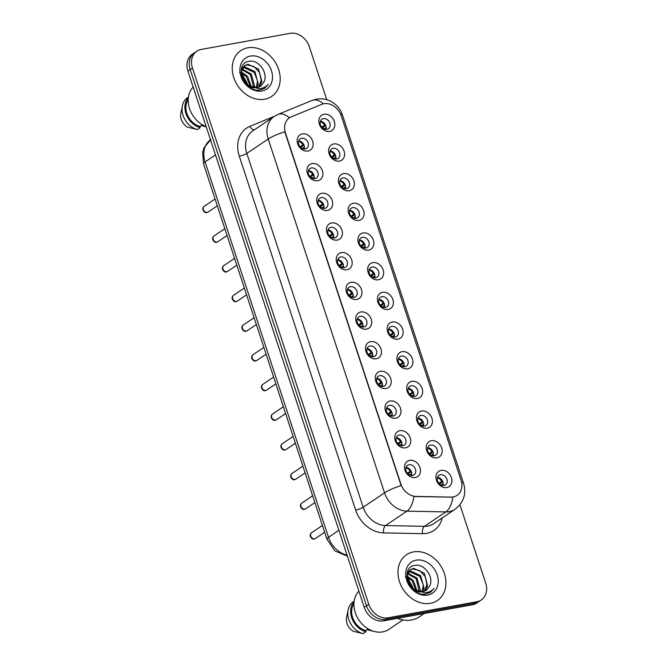 <?xml version="1.0" encoding="UTF-8"?>
<svg xmlns="http://www.w3.org/2000/svg" width="667" height="667" viewBox="0 0 667 667"><rect width="100%" height="100%" fill="white"/><g stroke="black" fill="none" stroke-linecap="round" stroke-linejoin="round"><path stroke-width="1" d="M317.742 180.724A9.205 7.379 -124 0 1 307.445 173.503A9.205 7.379 -124 0 1 312.106 163.582A9.205 7.379 -124 0 1 322.411 170.802A9.205 7.379 -124 0 1 317.742 180.724M311.456 167.951A5.753 4.611 56 0 0 309.997 168.534A5.753 4.611 56 0 0 308.904 175.037A5.753 4.611 56 0 0 314.974 178.664A5.753 4.611 56 0 0 316.425 178.072A5.753 4.611 56 0 0 317.525 171.569A5.753 4.611 56 0 0 311.456 167.951M327.497 210.397A9.205 7.379 -124 0 1 317.2 203.185A9.205 7.379 -124 0 1 321.861 193.255A9.205 7.379 -124 0 1 332.166 200.475A9.205 7.379 -124 0 1 327.497 210.397M321.211 197.624A5.753 4.611 56 0 0 319.76 198.207A5.753 4.611 56 0 0 318.659 204.719A5.753 4.611 56 0 0 324.729 208.337A5.753 4.611 56 0 0 326.188 207.754A5.753 4.611 56 0 0 327.289 201.242A5.753 4.611 56 0 0 321.211 197.624M337.26 240.078A9.205 7.379 -124 0 1 326.955 232.858A9.205 7.379 -124 0 1 331.624 222.936A9.205 7.379 -124 0 1 341.921 230.157A9.205 7.379 -124 0 1 337.26 240.078M330.965 227.305A5.753 4.611 56 0 0 329.515 227.889A5.753 4.611 56 0 0 328.414 234.4A5.753 4.611 56 0 0 334.492 238.019A5.753 4.611 56 0 0 335.943 237.435A5.753 4.611 56 0 0 337.043 230.924A5.753 4.611 56 0 0 330.965 227.305M347.015 269.76A9.205 7.379 -124 0 1 336.718 262.54A9.205 7.379 -124 0 1 341.379 252.61A9.205 7.379 -124 0 1 351.684 259.83A9.205 7.379 -124 0 1 347.015 269.76M340.729 256.978A5.753 4.611 56 0 0 339.27 257.562A5.753 4.611 56 0 0 338.177 264.074A5.753 4.611 56 0 0 344.247 267.692A5.753 4.611 56 0 0 345.698 267.108A5.753 4.611 56 0 0 346.798 260.597A5.753 4.611 56 0 0 340.729 256.978M356.77 299.433A9.205 7.379 -124 0 1 346.473 292.213A9.205 7.379 -124 0 1 351.134 282.291A9.205 7.379 -124 0 1 361.439 289.511A9.205 7.379 -124 0 1 356.77 299.433M350.483 286.66A5.753 4.611 56 0 0 349.033 287.244A5.753 4.611 56 0 0 347.932 293.755A5.753 4.611 56 0 0 354.002 297.374A5.753 4.611 56 0 0 355.461 296.79A5.753 4.611 56 0 0 356.553 290.278A5.753 4.611 56 0 0 350.483 286.66M366.533 329.114A9.205 7.379 -124 0 1 356.228 321.894A9.205 7.379 -124 0 1 360.897 311.973A9.205 7.379 -124 0 1 371.194 319.185A9.205 7.379 -124 0 1 366.533 329.114M360.238 316.333A5.753 4.611 56 0 0 358.788 316.925A5.753 4.611 56 0 0 357.687 323.428A5.753 4.611 56 0 0 363.765 327.047A5.753 4.611 56 0 0 365.216 326.463A5.753 4.611 56 0 0 366.316 319.96A5.753 4.611 56 0 0 360.238 316.333M376.288 358.788A9.205 7.379 -124 0 1 365.991 351.567A9.205 7.379 -124 0 1 370.652 341.646A9.205 7.379 -124 0 1 380.949 348.866A9.205 7.379 -124 0 1 376.288 358.788M370.002 346.015A5.753 4.611 56 0 0 368.543 346.598A5.753 4.611 56 0 0 367.45 353.11A5.753 4.611 56 0 0 373.52 356.728A5.753 4.611 56 0 0 374.971 356.145A5.753 4.611 56 0 0 376.071 349.633A5.753 4.611 56 0 0 370.002 346.015M386.043 388.469A9.205 7.379 -124 0 1 375.746 381.249A9.205 7.379 -124 0 1 380.407 371.327A9.205 7.379 -124 0 1 390.712 378.539A9.205 7.379 -124 0 1 386.043 388.469M379.756 375.688A5.753 4.611 56 0 0 378.306 376.28A5.753 4.611 56 0 0 377.205 382.783A5.753 4.611 56 0 0 383.275 386.401A5.753 4.611 56 0 0 384.734 385.818A5.753 4.611 56 0 0 385.826 379.315A5.753 4.611 56 0 0 379.756 375.688M395.806 418.142A9.205 7.379 -124 0 1 385.501 410.93A9.205 7.379 -124 0 1 390.17 401A9.205 7.379 -124 0 1 400.467 408.221A9.205 7.379 -124 0 1 395.806 418.142M389.511 405.369A5.753 4.611 56 0 0 388.061 405.953A5.753 4.611 56 0 0 386.96 412.464A5.753 4.611 56 0 0 393.038 416.083A5.753 4.611 56 0 0 394.489 415.499A5.753 4.611 56 0 0 395.589 408.988A5.753 4.611 56 0 0 389.511 405.369M405.561 447.824A9.205 7.379 -124 0 1 395.264 440.604A9.205 7.379 -124 0 1 399.925 430.682A9.205 7.379 -124 0 1 410.222 437.894A9.205 7.379 -124 0 1 405.561 447.824M399.275 435.042A5.753 4.611 56 0 0 397.815 435.634A5.753 4.611 56 0 0 396.715 442.138A5.753 4.611 56 0 0 402.793 445.764A5.753 4.611 56 0 0 404.244 445.172A5.753 4.611 56 0 0 405.344 438.669A5.753 4.611 56 0 0 399.275 435.042M415.316 477.497A9.205 7.379 -124 0 1 405.019 470.285A9.205 7.379 -124 0 1 409.68 460.355A9.205 7.379 -124 0 1 419.985 467.575A9.205 7.379 -124 0 1 415.316 477.497M409.029 464.724A5.753 4.611 56 0 0 407.579 465.308A5.753 4.611 56 0 0 406.478 471.819A5.753 4.611 56 0 0 412.548 475.438A5.753 4.611 56 0 0 414.007 474.854A5.753 4.611 56 0 0 415.099 468.342A5.753 4.611 56 0 0 409.029 464.724M307.987 151.042A9.205 7.379 -124 0 1 297.682 143.83A9.205 7.379 -124 0 1 302.351 133.9A9.205 7.379 -124 0 1 312.648 141.121A9.205 7.379 -124 0 1 307.987 151.042M301.692 138.269A5.753 4.611 56 0 0 300.242 138.853A5.753 4.611 56 0 0 299.141 145.364A5.753 4.611 56 0 0 305.219 148.983A5.753 4.611 56 0 0 306.67 148.399A5.753 4.611 56 0 0 307.77 141.888A5.753 4.611 56 0 0 301.692 138.269M339.428 161.081A9.205 7.379 -124 0 1 329.123 153.86A9.205 7.379 -124 0 1 333.792 143.939A9.205 7.379 -124 0 1 344.089 151.151A9.205 7.379 -124 0 1 339.428 161.081M333.133 148.299A5.753 4.611 56 0 0 331.682 148.891A5.753 4.611 56 0 0 330.582 155.394A5.753 4.611 56 0 0 336.66 159.021A5.753 4.611 56 0 0 338.111 158.429A5.753 4.611 56 0 0 339.211 151.926A5.753 4.611 56 0 0 333.133 148.299M349.183 190.754A9.205 7.379 -124 0 1 338.886 183.542A9.205 7.379 -124 0 1 343.547 173.612A9.205 7.379 -124 0 1 353.852 180.832A9.205 7.379 -124 0 1 349.183 190.754M342.896 177.981A5.753 4.611 56 0 0 341.437 178.564A5.753 4.611 56 0 0 340.345 185.076A5.753 4.611 56 0 0 346.415 188.694A5.753 4.611 56 0 0 347.874 188.111A5.753 4.611 56 0 0 348.966 181.599A5.753 4.611 56 0 0 342.896 177.981M358.938 220.435A9.205 7.379 -124 0 1 348.641 213.215A9.205 7.379 -124 0 1 353.302 203.293A9.205 7.379 -124 0 1 363.607 210.505A9.205 7.379 -124 0 1 358.938 220.435M352.651 207.662A5.753 4.611 56 0 0 351.201 208.246A5.753 4.611 56 0 0 350.1 214.749A5.753 4.611 56 0 0 356.178 218.376A5.753 4.611 56 0 0 357.629 217.784A5.753 4.611 56 0 0 358.729 211.281A5.753 4.611 56 0 0 352.651 207.662M368.701 250.108A9.205 7.379 -124 0 1 358.396 242.896A9.205 7.379 -124 0 1 363.065 232.966A9.205 7.379 -124 0 1 373.362 240.187A9.205 7.379 -124 0 1 368.701 250.108M362.406 237.335A5.753 4.611 56 0 0 360.955 237.919A5.753 4.611 56 0 0 359.855 244.43A5.753 4.611 56 0 0 365.933 248.049A5.753 4.611 56 0 0 367.384 247.465A5.753 4.611 56 0 0 368.484 240.954A5.753 4.611 56 0 0 362.406 237.335M378.456 279.79A9.205 7.379 -124 0 1 368.159 272.57A9.205 7.379 -124 0 1 372.82 262.648A9.205 7.379 -124 0 1 383.125 269.868A9.205 7.379 -124 0 1 378.456 279.79M372.169 267.017A5.753 4.611 56 0 0 370.71 267.6A5.753 4.611 56 0 0 369.618 274.104A5.753 4.611 56 0 0 375.688 277.73A5.753 4.611 56 0 0 377.138 277.138A5.753 4.611 56 0 0 378.239 270.635A5.753 4.611 56 0 0 372.169 267.017M388.211 309.463A9.205 7.379 -124 0 1 377.914 302.251A9.205 7.379 -124 0 1 382.575 292.321A9.205 7.379 -124 0 1 392.88 299.541A9.205 7.379 -124 0 1 388.211 309.463M381.924 296.69A5.753 4.611 56 0 0 380.473 297.274A5.753 4.611 56 0 0 379.373 303.785A5.753 4.611 56 0 0 385.443 307.404A5.753 4.611 56 0 0 386.902 306.82A5.753 4.611 56 0 0 387.994 300.308A5.753 4.611 56 0 0 381.924 296.69M397.974 339.144A9.205 7.379 -124 0 1 387.669 331.924A9.205 7.379 -124 0 1 392.338 322.003A9.205 7.379 -124 0 1 402.635 329.223A9.205 7.379 -124 0 1 397.974 339.144M391.679 326.371A5.753 4.611 56 0 0 390.228 326.955A5.753 4.611 56 0 0 389.128 333.467A5.753 4.611 56 0 0 395.206 337.085A5.753 4.611 56 0 0 396.657 336.502A5.753 4.611 56 0 0 397.757 329.99A5.753 4.611 56 0 0 391.679 326.371M407.729 368.826A9.205 7.379 -124 0 1 397.432 361.606A9.205 7.379 -124 0 1 402.093 351.676A9.205 7.379 -124 0 1 412.389 358.896A9.205 7.379 -124 0 1 407.729 368.826M401.442 356.045A5.753 4.611 56 0 0 399.983 356.628A5.753 4.611 56 0 0 398.891 363.14A5.753 4.611 56 0 0 404.961 366.758A5.753 4.611 56 0 0 406.411 366.175A5.753 4.611 56 0 0 407.512 359.663A5.753 4.611 56 0 0 401.442 356.045M417.484 398.499A9.205 7.379 -124 0 1 407.187 391.279A9.205 7.379 -124 0 1 411.847 381.357A9.205 7.379 -124 0 1 422.153 388.578A9.205 7.379 -124 0 1 417.484 398.499M411.197 385.726A5.753 4.611 56 0 0 409.746 386.31A5.753 4.611 56 0 0 408.646 392.821A5.753 4.611 56 0 0 414.716 396.44A5.753 4.611 56 0 0 416.175 395.856A5.753 4.611 56 0 0 417.267 389.345A5.753 4.611 56 0 0 411.197 385.726M427.247 428.181A9.205 7.379 -124 0 1 416.942 420.96A9.205 7.379 -124 0 1 421.611 411.039A9.205 7.379 -124 0 1 431.908 418.251A9.205 7.379 -124 0 1 427.247 428.181M420.952 415.399A5.753 4.611 56 0 0 419.501 415.991A5.753 4.611 56 0 0 418.401 422.494A5.753 4.611 56 0 0 424.479 426.113A5.753 4.611 56 0 0 425.93 425.529A5.753 4.611 56 0 0 427.03 419.026A5.753 4.611 56 0 0 420.952 415.399M437.002 457.854A9.205 7.379 -124 0 1 426.705 450.634A9.205 7.379 -124 0 1 431.366 440.712A9.205 7.379 -124 0 1 441.662 447.932A9.205 7.379 -124 0 1 437.002 457.854M430.715 445.081A5.753 4.611 56 0 0 429.256 445.664A5.753 4.611 56 0 0 428.164 452.176A5.753 4.611 56 0 0 434.234 455.794A5.753 4.611 56 0 0 435.684 455.211A5.753 4.611 56 0 0 436.785 448.699A5.753 4.611 56 0 0 430.715 445.081M446.757 487.535A9.205 7.379 -124 0 1 436.46 480.315A9.205 7.379 -124 0 1 441.12 470.393A9.205 7.379 -124 0 1 451.426 477.605A9.205 7.379 -124 0 1 446.757 487.535M440.47 474.754A5.753 4.611 56 0 0 439.019 475.346A5.753 4.611 56 0 0 437.919 481.849A5.753 4.611 56 0 0 443.989 485.468A5.753 4.611 56 0 0 445.448 484.884A5.753 4.611 56 0 0 446.54 478.381A5.753 4.611 56 0 0 440.47 474.754M329.673 131.399A9.205 7.379 -124 0 1 319.368 124.187A9.205 7.379 -124 0 1 324.037 114.257A9.205 7.379 -124 0 1 334.334 121.477A9.205 7.379 -124 0 1 329.673 131.399M323.378 118.626A5.753 4.611 56 0 0 321.928 119.21A5.753 4.611 56 0 0 320.827 125.721A5.753 4.611 56 0 0 326.905 129.34A5.753 4.611 56 0 0 328.356 128.756A5.753 4.611 56 0 0 329.456 122.244A5.753 4.611 56 0 0 323.378 118.626M321.769 104.344A15.533 12.456 -124 0 1 323.887 103.727A15.533 12.456 -124 0 1 341.271 115.908L461.039 480.182A15.533 12.456 -124 0 1 457.095 495.348A15.533 12.456 -124 0 1 450.9 497.107L415.991 496.415A15.533 12.456 -124 0 1 400.875 484.059L285.459 133.008A15.533 12.456 -124 0 1 289.403 117.842A15.533 12.456 -124 0 1 291.212 116.875L321.769 104.344M320.402 121.261A5.753 4.611 -124 0 1 325.888 129.398M437.494 477.389A5.753 4.611 -124 0 1 442.98 485.526M427.73 447.707A5.753 4.611 -124 0 1 433.216 455.853M417.976 418.034A5.753 4.611 -124 0 1 423.462 426.171M408.221 388.352A5.753 4.611 -124 0 1 413.707 396.498M398.457 358.679A5.753 4.611 -124 0 1 403.944 366.817M388.703 328.998A5.753 4.611 -124 0 1 394.189 337.143M378.948 299.325A5.753 4.611 -124 0 1 384.434 307.462M369.193 269.643A5.753 4.611 -124 0 1 374.671 277.789M359.43 239.97A5.753 4.611 -124 0 1 364.916 248.107M349.675 210.288A5.753 4.611 -124 0 1 355.161 218.434M339.92 180.615A5.753 4.611 -124 0 1 345.398 188.753M330.157 150.934A5.753 4.611 -124 0 1 335.643 159.079M298.716 140.904A5.753 4.611 -124 0 1 304.202 149.041M406.053 467.359A5.753 4.611 -124 0 1 411.539 475.496M396.29 437.677A5.753 4.611 -124 0 1 401.776 445.823M386.535 407.996A5.753 4.611 -124 0 1 392.021 416.141M376.78 378.322A5.753 4.611 -124 0 1 382.266 386.46M367.017 348.641A5.753 4.611 -124 0 1 372.503 356.787M357.262 318.968A5.753 4.611 -124 0 1 362.748 327.105M347.507 289.286A5.753 4.611 -124 0 1 352.993 297.432M337.752 259.613A5.753 4.611 -124 0 1 343.23 267.75M327.989 229.932A5.753 4.611 -124 0 1 333.475 238.077M318.234 200.258A5.753 4.611 -124 0 1 323.72 208.396M308.479 170.577A5.753 4.611 -124 0 1 313.957 178.723M247.757 47.816A27.614 22.144 56 0 0 240.787 50.625A27.614 22.144 56 0 0 235.509 81.866A27.614 22.144 56 0 0 264.666 99.241A27.614 22.144 56 0 0 271.644 96.432A27.614 22.144 56 0 0 276.913 65.191A27.614 22.144 56 0 0 247.757 47.816A27.614 22.144 56 0 0 240.787 50.625A27.614 22.144 56 0 0 235.509 81.866A27.614 22.144 56 0 0 264.666 99.241A27.614 22.144 56 0 0 271.644 96.432A27.614 22.144 56 0 0 276.913 65.191A27.614 22.144 56 0 0 247.757 47.816M413.498 551.909A27.614 22.144 56 0 0 406.52 554.719A27.614 22.144 56 0 0 401.251 585.959A27.614 22.144 56 0 0 430.407 603.335A27.614 22.144 56 0 0 437.377 600.525A27.614 22.144 56 0 0 442.655 569.284A27.614 22.144 56 0 0 413.498 551.909A27.614 22.144 56 0 0 406.52 554.719A27.614 22.144 56 0 0 401.251 585.959A27.614 22.144 56 0 0 430.407 603.335A27.614 22.144 56 0 0 437.377 600.525A27.614 22.144 56 0 0 442.655 569.284A27.614 22.144 56 0 0 413.498 551.909M326.755 99.716L309.388 46.882A17.259 13.84 56 0 0 290.07 33.35L201.217 49.425A17.259 13.84 56 0 0 196.857 51.184L192.296 54.252A17.259 13.84 56 0 0 187.911 71.111L364.215 607.345A17.259 13.84 56 0 0 383.525 620.877L472.378 604.802L474.662 603.26A17.259 13.84 56 0 0 479.023 601.509A17.259 13.84 56 0 1 474.662 603.26L385.809 619.335L474.662 603.26L476.947 601.726A17.259 13.84 56 0 0 481.307 599.966A17.259 13.84 56 0 0 485.693 583.116L459.93 504.769M364.215 607.345L366.5 605.803A17.259 13.84 56 0 0 385.809 619.335A17.259 13.84 56 0 1 366.5 605.803L190.195 69.568L366.5 605.803L368.776 604.269A17.259 13.84 56 0 0 388.094 617.8L476.947 601.726M194.581 52.718A17.259 13.84 56 0 0 190.195 69.568A17.259 13.84 56 0 1 194.581 52.718M442.246 517.909A28.764 23.062 -124 0 1 426.713 533.342A28.764 23.062 -124 0 1 422.519 533.667L383.625 532.9A28.764 23.062 -124 0 1 355.628 510.013A5.753 1.142 -18.2 0 0 363.156 507.253L384.542 492.838A20.135 3.994 161.8 0 1 401.134 485.609L284.801 131.791A20.135 3.994 -18.2 0 0 268.209 139.019A23.012 18.451 -124 0 1 274.062 116.542L252.668 130.957A23.012 18.451 56 0 0 246.823 153.427L363.156 507.253A23.012 18.451 56 0 0 385.551 525.554L424.445 526.321A23.012 18.451 56 0 0 427.805 526.063A23.012 18.451 56 0 0 433.617 523.72L455.002 509.313A23.012 18.451 -124 0 1 449.191 511.656A23.012 18.451 -124 0 1 445.839 511.914L406.937 511.147A23.012 18.451 -124 0 1 384.542 492.838L268.209 139.019L246.823 153.427A5.753 1.142 -18.2 0 1 239.295 156.195A28.764 23.062 -124 0 1 249.942 126.321L274.537 116.233M422.519 533.667A5.753 2.993 -88.9 0 1 424.445 526.321L445.839 511.914A20.135 10.489 91.1 0 0 452.801 497.165L413.89 496.515A20.135 10.489 91.1 0 1 406.937 511.147L385.551 525.554A5.753 2.993 -88.9 0 0 383.625 532.9M196.857 51.184A17.259 13.84 56 0 0 192.471 68.034L368.776 604.269M472.378 604.802A17.259 13.84 56 0 0 476.738 603.043L481.307 599.966M321.727 127.114L324.579 125.196A6.328 5.078 56 0 0 320.285 121.669M324.579 125.196L325.438 124.879M322.411 127.831L325.738 125.588M325.463 129.356A6.328 5.078 56 0 0 325.454 127.872L323.954 128.881M326.146 127.622L325.454 127.872M304.46 147.265L302.276 148.524M303.777 148.999A6.328 5.078 56 0 0 303.777 147.515M300.725 147.474L304.052 145.231M300.042 146.757L302.893 144.839A6.328 5.078 56 0 0 298.599 141.312M302.893 144.839L303.752 144.531M331.482 156.795L334.334 154.869A6.328 5.078 56 0 0 330.04 151.342M334.334 154.869L335.193 154.561M332.166 157.504L335.501 155.261M335.218 159.029A6.328 5.078 56 0 0 335.218 157.554L333.717 158.563M335.901 157.304L335.218 157.554M341.246 186.468L344.089 184.551A6.328 5.078 56 0 0 339.795 181.024M344.089 184.551L344.947 184.234M341.921 187.185L345.256 184.942M344.981 188.711A6.328 5.078 56 0 0 344.972 187.227L343.472 188.236M345.656 186.977L344.972 187.227M351 216.15L353.852 214.224A6.328 5.078 56 0 0 349.558 210.697M353.852 214.224L354.711 213.915M351.676 216.858L355.011 214.616M354.736 218.384A6.328 5.078 56 0 0 354.727 216.908L353.227 217.917M355.419 216.658L354.727 216.908M360.755 245.823L363.607 243.905A6.328 5.078 56 0 0 359.313 240.378M363.607 243.905L364.465 243.588M361.439 246.54L364.766 244.297M364.49 248.066A6.328 5.078 56 0 0 364.49 246.582L362.99 247.59M365.174 246.331L364.49 246.582M314.215 176.947L312.031 178.206M313.54 178.673A6.328 5.078 56 0 0 313.532 177.197M310.48 177.155L313.815 174.904M309.805 176.438L312.648 174.521A6.328 5.078 56 0 0 308.354 170.985M312.648 174.521L313.507 174.204M323.979 206.62L321.786 207.887M323.295 208.354A6.328 5.078 56 0 0 323.287 206.87M320.235 206.828L323.57 204.586M319.56 206.111L322.411 204.194A6.328 5.078 56 0 0 318.117 200.667M322.411 204.194L323.262 203.885M333.733 236.301L331.549 237.56M333.05 238.027A6.328 5.078 56 0 0 333.05 236.552M329.998 236.51L333.325 234.259M329.315 235.793L332.166 233.875A6.328 5.078 56 0 0 327.872 230.34M332.166 233.875L333.025 233.558M241.821 67.584L242.73 67.159M243.255 66.975L244.355 66.725L254.894 71.536L258.271 84.05L256.903 87.627M241.396 69.085L244.881 65.483L241.412 71.594L245.998 83.292L249.741 86.026L257.345 87.56L260.63 86.235L263.957 81.941L260.989 85.951M244.881 65.483L247.974 64.29L258.521 69.093L261.898 81.607L259.063 87.069M254.035 88.086L248.966 86.677M244.439 65.8L247.073 64.899L253.985 66.517L259.405 72.428L261.214 80.357L258.546 87.252M241.971 76.788L244.03 78.848L246.923 84.142M241.379 71.986L247.649 76.413L251.276 86.793M239.545 72.344L246.19 76.371L250.367 86.368M242.046 69.068L251.276 73.97L254.652 86.485L254.36 87.627M241.821 69.701L250.383 74.579L253.643 87.519M243.447 67.334L254.152 72.361L257.57 80.94L256.295 87.685M263.957 81.941C268.601 73.07 258.579 59.596 249.7 61.214C233.333 62.54 243.247 92.671 259.713 90.037L264.799 88.194L268.342 84.309C265.833 87.018 262.681 88.486 258.896 88.719L249.741 86.026M250.467 56.061A18.759 15.041 56 0 0 240.962 76.288A18.759 15.041 56 0 0 261.956 90.995A18.759 15.041 56 0 0 271.461 70.769A18.759 15.041 56 0 0 250.467 56.061M188.219 99.5A17.259 13.84 56 0 0 199.85 126.463L202.368 124.771M188.453 97.023L187.002 97.999A18.409 14.766 56 0 0 182.383 105.836L180.84 113.415A11.506 9.23 56 0 0 187.527 127.139L197.382 129.556L200.233 127.639L199.85 126.463M182.383 105.836A18.409 14.766 56 0 0 197.382 129.556M188.394 97.457A18.409 14.766 56 0 0 186.343 114.666A18.409 14.766 56 0 0 200.233 127.639M193.138 87.002A24.454 19.601 56 0 0 189.57 108.629A24.454 19.601 56 0 0 206.161 126.622M206.236 126.838L201.142 125.596M268.342 84.309L264.682 88.277M241.796 76.205L243.722 78.181L247.399 84.526M241.587 75.329L244.172 77.881L248.141 85.059M397.465 618.351A31.066 24.912 56 0 0 411.497 619.993A31.066 24.912 56 0 0 419.343 616.833L424.304 613.498M358.871 591.087A24.454 19.601 56 0 0 357.871 618.409A24.454 19.601 56 0 0 382.666 631.891A24.454 19.601 56 0 0 388.844 629.406L402.901 619.935M407.554 571.669L408.462 571.252M408.996 571.069L410.088 570.819L420.635 575.621L424.012 588.144L422.636 591.721M407.137 573.178L410.614 569.576L407.153 575.679L411.739 587.385L415.483 590.12L423.078 591.654L426.363 590.328L429.698 586.026L426.722 590.045M410.614 569.576L413.715 568.376L424.254 573.186L427.63 585.701L424.804 591.154M419.768 592.179L414.699 590.77M410.18 569.893L412.806 568.984L419.726 570.61L425.137 576.521L426.947 584.45L424.287 591.346M407.704 580.882L409.771 582.941L412.665 588.236M407.112 576.08L413.39 580.507L417.017 590.887M405.278 576.43L411.931 580.457L416.108 590.462M407.779 573.161L417.008 578.064L420.385 590.578L420.102 591.721M407.554 573.795L416.125 578.673L419.385 591.604M409.188 571.427L419.893 576.446L423.312 585.034L422.036 591.779M429.698 586.026C434.334 577.155 424.312 563.69 415.433 565.308C399.074 566.625 408.979 596.765 425.446 594.13L430.532 592.288L434.084 588.394C431.566 591.112 428.422 592.579 424.637 592.813L415.483 590.12M416.208 560.155A18.759 15.041 56 0 0 406.703 580.382A18.759 15.041 56 0 0 427.689 595.089A18.759 15.041 56 0 0 437.202 574.862A18.759 15.041 56 0 0 416.208 560.155M353.96 603.585A17.259 13.84 56 0 0 365.583 630.557L368.109 628.856M354.185 601.117L352.743 602.093A18.409 14.766 56 0 0 348.116 609.93L346.573 617.509A11.506 9.23 56 0 0 353.268 631.232L363.115 633.65L365.966 631.732L365.583 630.557M348.116 609.93A18.409 14.766 56 0 0 363.115 633.65M354.127 601.551A18.409 14.766 56 0 0 352.076 618.751A18.409 14.766 56 0 0 365.966 631.732M373.52 631.265L366.875 629.69M434.084 588.394L430.415 592.363M407.529 580.298L409.455 582.274L413.14 588.611M407.329 579.423L409.913 581.974L413.873 589.153M370.518 275.504L373.362 273.587A6.328 5.078 56 0 0 369.068 270.052M373.362 273.587L374.22 273.27M371.194 276.221L374.529 273.97M374.254 277.739A6.328 5.078 56 0 0 374.245 276.263L372.745 277.272M374.929 276.013L374.245 276.263M380.273 305.178L383.125 303.26A6.328 5.078 56 0 0 378.831 299.733M383.125 303.26L383.975 302.951M380.949 305.895L384.284 303.652M384.009 307.42A6.328 5.078 56 0 0 384 305.936L382.499 306.953M384.684 305.686L384 305.936M390.028 334.859L392.88 332.941A6.328 5.078 56 0 0 388.586 329.406M392.88 332.941L393.738 332.625M390.712 335.576L394.039 333.325M393.763 337.093A6.328 5.078 56 0 0 393.763 335.618L392.263 336.627M394.447 335.368L393.763 335.618M343.488 265.975L341.304 267.242M342.813 267.709A6.328 5.078 56 0 0 342.805 266.225M339.753 266.183L343.088 263.94M339.078 265.466L341.921 263.548A6.328 5.078 56 0 0 337.627 260.022M341.921 263.548L342.78 263.24M353.243 295.656L351.059 296.915M352.568 297.39A6.328 5.078 56 0 0 352.56 295.906M349.508 295.865L352.843 293.613M348.833 295.147L351.684 293.23A6.328 5.078 56 0 0 347.39 289.695M351.684 293.23L352.535 292.913M363.006 325.338L360.822 326.597M362.323 327.063A6.328 5.078 56 0 0 362.314 325.588M359.271 325.538L362.598 323.295M358.588 324.821L361.439 322.903A6.328 5.078 56 0 0 357.145 319.376M361.439 322.903L362.298 322.595M399.791 364.532L402.635 362.615A6.328 5.078 56 0 0 398.341 359.088M402.635 362.615L403.493 362.306M400.467 365.249L403.802 363.006M403.518 366.775A6.328 5.078 56 0 0 403.518 365.291L402.018 366.308M404.202 365.041L403.518 365.291M409.546 394.214L412.398 392.296A6.328 5.078 56 0 0 408.104 388.761M412.398 392.296L413.248 391.979M410.222 394.931L413.557 392.68M413.282 396.448A6.328 5.078 56 0 0 413.273 394.972L411.772 395.981M413.957 394.722L413.273 394.972M419.301 423.887L422.153 421.969A6.328 5.078 56 0 0 417.859 418.442M422.153 421.969L423.011 421.661M419.985 424.604L423.312 422.361M423.036 426.13A6.328 5.078 56 0 0 423.028 424.654L421.536 425.663M423.72 424.395L423.028 424.654M429.056 453.568L431.908 451.651A6.328 5.078 56 0 0 427.614 448.124M431.908 451.651L432.766 451.334M429.74 454.285L433.075 452.043M432.791 455.811A6.328 5.078 56 0 0 432.791 454.327L431.291 455.336M433.475 454.077L432.791 454.327M438.819 483.242L441.662 481.324A6.328 5.078 56 0 0 437.377 477.797M441.662 481.324L442.521 481.015M439.495 483.959L442.83 481.716M442.554 485.484A6.328 5.078 56 0 0 442.546 484.009L441.045 485.017M443.23 483.758L442.546 484.009M372.761 355.011L370.577 356.27M372.078 356.745A6.328 5.078 56 0 0 372.078 355.261M369.026 355.219L372.361 352.976M368.351 354.502L371.194 352.585A6.328 5.078 56 0 0 366.9 349.058M371.194 352.585L372.053 352.268M382.516 384.692L380.332 385.951M381.841 386.418A6.328 5.078 56 0 0 381.832 384.942M378.781 384.892L382.116 382.65M378.106 384.175L380.949 382.258A6.328 5.078 56 0 0 376.663 378.731M380.949 382.258L381.807 381.949M392.279 414.365L390.095 415.624M391.596 416.1A6.328 5.078 56 0 0 391.587 414.616M388.544 414.574L391.871 412.331M387.861 413.857L390.712 411.939A6.328 5.078 56 0 0 386.418 408.412M390.712 411.939L391.571 411.622M402.034 444.047L399.85 445.306M401.351 445.773A6.328 5.078 56 0 0 401.351 444.297M398.299 444.247L401.634 442.004M397.615 443.538L400.467 441.612A6.328 5.078 56 0 0 396.173 438.086M400.467 441.612L401.326 441.304M411.789 473.72L409.605 474.979M411.114 475.454A6.328 5.078 56 0 0 411.105 473.97M408.054 473.929L411.389 471.686M407.379 473.211L410.222 471.294A6.328 5.078 56 0 0 405.936 467.767M410.222 471.294L411.08 470.977M461.639 482.533A20.135 3.994 -18.2 0 1 463.615 483.517L342.438 114.949C340.92 110.439 338.302 106.703 334.576 103.735L331.107 101.476C326.538 99.083 321.677 98.316 316.508 99.175L312.056 100.467A20.135 11.873 67.7 0 1 323.378 103.835M312.056 100.467L278.006 114.441A20.135 11.873 67.7 0 1 289.386 117.859M342.438 114.949A20.135 3.994 161.8 0 0 340.52 113.982M355.628 510.013L239.295 156.195M192.471 68.034L187.911 71.111M388.094 617.8L383.525 620.877M249.942 126.321A5.753 3.393 -112.3 0 0 254.277 129.873M210.48 139.762A23.012 18.451 56 0 0 205.086 161.923L215.466 154.927M347.399 556.195L334.792 550.817L326.93 539.211L203.51 163.824A11.506 2.284 -18.2 0 1 205.086 161.923L328.514 537.31L338.886 530.315M326.93 539.211A11.506 2.284 -18.2 0 1 328.514 537.31A23.012 18.451 56 0 0 347.048 555.127M207.27 212.348A3.452 2.768 56 0 0 208.137 211.998L206.903 212.506C205.286 213.799 200.475 209.105 204.285 206.278A3.452 2.768 56 0 0 203.627 210.18A3.452 2.768 56 0 0 207.27 212.348M217.025 242.029A3.452 2.768 56 0 0 217.901 241.679L216.658 242.179C215.041 243.472 210.23 238.786 214.04 235.951A3.452 2.768 56 0 0 213.382 239.853A3.452 2.768 56 0 0 217.025 242.029M226.78 271.711A3.452 2.768 56 0 0 227.655 271.352L226.413 271.861C224.796 273.153 219.985 268.459 223.795 265.633A3.452 2.768 56 0 0 223.137 269.535A3.452 2.768 56 0 0 226.78 271.711M236.543 301.384A3.452 2.768 56 0 0 237.41 301.034L236.176 301.534C234.559 302.835 229.748 298.141 233.558 295.306A3.452 2.768 56 0 0 232.9 299.216A3.452 2.768 56 0 0 236.543 301.384M246.298 331.065A3.452 2.768 56 0 0 247.174 330.715L245.931 331.216C244.314 332.508 239.503 327.814 243.313 324.987A3.452 2.768 56 0 0 242.655 328.889A3.452 2.768 56 0 0 246.298 331.065M256.053 360.739A3.452 2.768 56 0 0 256.928 360.388L255.686 360.889C254.069 362.189 249.258 357.495 253.068 354.661A3.452 2.768 56 0 0 252.409 358.571A3.452 2.768 56 0 0 256.053 360.739M265.816 390.42A3.452 2.768 56 0 0 266.683 390.07L265.449 390.57C263.832 391.863 259.021 387.168 262.831 384.342A3.452 2.768 56 0 0 262.173 388.244A3.452 2.768 56 0 0 265.816 390.42M275.571 420.093A3.452 2.768 56 0 0 276.446 419.743L275.204 420.252C273.587 421.544 268.776 416.85 272.586 414.015A3.452 2.768 56 0 0 271.928 417.926A3.452 2.768 56 0 0 275.571 420.093M285.326 449.775A3.452 2.768 56 0 0 286.201 449.425L284.959 449.925C283.342 451.217 278.531 446.531 282.341 443.697A3.452 2.768 56 0 0 281.682 447.599A3.452 2.768 56 0 0 285.326 449.775M295.089 479.448A3.452 2.768 56 0 0 295.956 479.098L294.714 479.606C293.105 480.899 288.286 476.205 292.104 473.37A3.452 2.768 56 0 0 291.446 477.28A3.452 2.768 56 0 0 295.089 479.448M304.844 509.129A3.452 2.768 56 0 0 305.719 508.779L304.477 509.28C302.86 510.572 298.049 505.886 301.859 503.051A3.452 2.768 56 0 0 301.201 506.953A3.452 2.768 56 0 0 304.844 509.129M314.599 538.803A3.452 2.768 56 0 0 315.474 538.452L314.232 538.961C312.615 540.253 307.804 535.559 311.614 532.725A3.452 2.768 56 0 0 310.955 536.635A3.452 2.768 56 0 0 314.599 538.803M455.002 509.313C463.673 502.509 466.541 493.913 463.615 483.517M278.006 114.441L274.062 116.542M203.51 163.824L202.676 152.226L204.11 147.632L210.939 139.445M208.137 211.998L217.317 205.82M204.285 206.278L215.074 198.999M217.901 241.679L227.08 235.493M214.04 235.951L224.837 228.681M227.655 271.352L236.835 265.174M223.795 265.633L234.592 258.354M237.41 301.034L246.59 294.847M233.558 295.306L244.347 288.036M247.174 330.715L256.345 324.529M243.313 324.987L254.11 317.717M256.928 360.388L266.108 354.202M253.068 354.661L263.865 347.39M266.683 390.07L275.863 383.884M262.831 384.342L273.62 377.072M276.446 419.743L285.618 413.565M272.586 414.015L283.383 406.745M286.201 449.425L295.381 443.238M282.341 443.697L293.138 436.426M295.956 479.098L305.136 472.92M292.104 473.37L302.893 466.1M305.719 508.779L314.891 502.593M301.859 503.051L312.656 495.781M315.474 538.452L324.654 532.274M311.614 532.725L322.411 525.454"/></g></svg>
